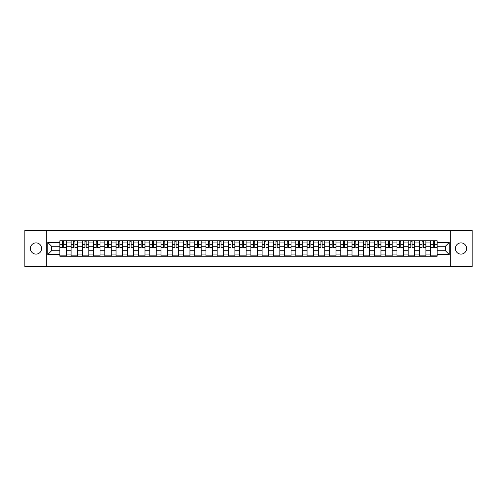 <?xml version="1.0" encoding="UTF-8"?>
<svg xmlns="http://www.w3.org/2000/svg" width="497" height="497" viewBox="0 0 497 497"><rect width="100%" height="100%" fill="white"/><g stroke="black" fill="none" stroke-linecap="round" stroke-linejoin="round"><path stroke-width="0.75" d="M460.986 242.884A5.616 5.616 0 0 0 455.37 248.5A5.616 5.616 0 0 0 460.986 254.116A5.616 5.616 0 0 0 466.602 248.5A5.616 5.616 0 0 0 460.986 242.884M36.014 242.884A5.616 5.616 0 0 0 30.398 248.5A5.616 5.616 0 0 0 36.014 254.116A5.616 5.616 0 0 0 41.63 248.5A5.616 5.616 0 0 0 36.014 242.884M450.686 266.51L472.15 266.51L472.15 230.49L24.85 230.49L24.85 266.51L450.686 266.51L450.686 230.49M71.09 256.241L71.09 242.952L66.337 242.952L66.337 256.241M66.337 242.952L66.337 240.759M71.09 242.952L71.09 240.759M77.575 240.759L77.575 256.241M82.328 256.241L82.328 240.759M88.814 240.759L88.814 256.241M93.566 256.241L93.566 240.759M100.046 240.759L100.046 256.241M104.805 256.241L104.805 240.759M111.285 240.759L111.285 256.241M116.037 256.241L116.037 240.759M122.523 240.759L122.523 256.241M127.275 256.241L127.275 240.759M133.755 240.759L133.755 256.241M138.514 256.241L138.514 240.759M144.994 240.759L144.994 256.241M149.746 256.241L149.746 240.759M156.232 240.759L156.232 256.241M160.985 256.241L160.985 240.759M167.47 240.759L167.47 256.241M172.223 256.241L172.223 240.759M178.703 240.759L178.703 256.241M183.455 256.241L183.455 240.759M189.941 240.759L189.941 256.241M194.694 256.241L194.694 240.759M201.179 240.759L201.179 256.241M205.932 256.241L205.932 240.759M212.412 240.759L212.412 256.241M217.17 256.241L217.17 240.759M223.65 240.759L223.65 256.241M228.403 256.241L228.403 240.759M234.888 240.759L234.888 256.241M239.641 256.241L239.641 240.759M246.121 240.759L246.121 256.241M250.879 256.241L250.879 240.759M257.359 240.759L257.359 256.241M262.112 256.241L262.112 240.759M268.597 240.759L268.597 256.241M273.35 256.241L273.35 240.759M279.83 240.759L279.83 256.241M284.588 256.241L284.588 240.759M291.068 240.759L291.068 256.241M295.821 256.241L295.821 240.759M302.306 240.759L302.306 256.241M307.059 256.241L307.059 240.759M313.545 240.759L313.545 256.241M318.297 256.241L318.297 240.759M324.777 240.759L324.777 256.241M329.53 256.241L329.53 240.759M336.015 240.759L336.015 256.241M340.768 256.241L340.768 240.759M347.254 240.759L347.254 256.241M352.006 256.241L352.006 240.759M358.486 240.759L358.486 256.241M363.245 256.241L363.245 240.759M369.725 240.759L369.725 256.241M374.477 256.241L374.477 240.759M380.963 240.759L380.963 256.241M385.715 256.241L385.715 240.759M392.195 240.759L392.195 256.241M396.954 256.241L396.954 240.759M403.434 240.759L403.434 256.241M408.186 256.241L408.186 240.759M414.672 240.759L414.672 256.241M419.425 256.241L419.425 240.759M425.91 240.759L425.91 256.241M430.663 256.241L430.663 240.759M430.663 250.73L425.91 250.73M419.425 250.73L414.672 250.73M408.186 250.73L403.434 250.73M396.954 250.73L392.195 250.73M385.715 250.73L380.963 250.73M374.477 250.73L369.725 250.73M363.245 250.73L358.486 250.73M352.006 250.73L347.254 250.73M340.768 250.73L336.015 250.73M329.53 250.73L324.777 250.73M318.297 250.73L313.545 250.73M307.059 250.73L302.306 250.73M295.821 250.73L291.068 250.73M284.588 250.73L279.83 250.73M273.35 250.73L268.597 250.73M262.112 250.73L257.359 250.73M250.879 250.73L246.121 250.73M239.641 250.73L234.888 250.73M228.403 250.73L223.65 250.73M217.17 250.73L212.412 250.73M205.932 250.73L201.179 250.73M194.694 250.73L189.941 250.73M183.455 250.73L178.703 250.73M172.223 250.73L167.47 250.73M160.985 250.73L156.232 250.73M149.746 250.73L144.994 250.73M138.514 250.73L133.755 250.73M127.275 250.73L122.523 250.73M116.037 250.73L111.285 250.73M104.805 250.73L100.046 250.73M93.566 250.73L88.814 250.73M82.328 250.73L77.575 250.73M71.09 250.73L66.337 250.73M430.663 246.27L425.91 246.27M419.425 246.27L414.672 246.27M408.186 246.27L403.434 246.27M396.954 246.27L392.195 246.27M385.715 246.27L380.963 246.27M374.477 246.27L369.725 246.27M363.245 246.27L358.486 246.27M352.006 246.27L347.254 246.27M340.768 246.27L336.015 246.27M329.53 246.27L324.777 246.27M318.297 246.27L313.545 246.27M307.059 246.27L302.306 246.27M295.821 246.27L291.068 246.27M284.588 246.27L279.83 246.27M273.35 246.27L268.597 246.27M262.112 246.27L257.359 246.27M250.879 246.27L246.121 246.27M239.641 246.27L234.888 246.27M228.403 246.27L223.65 246.27M217.17 246.27L212.412 246.27M205.932 246.27L201.179 246.27M194.694 246.27L189.941 246.27M183.455 246.27L178.703 246.27M172.223 246.27L167.47 246.27M160.985 246.27L156.232 246.27M149.746 246.27L144.994 246.27M138.514 246.27L133.755 246.27M127.275 246.27L122.523 246.27M116.037 246.27L111.285 246.27M104.805 246.27L100.046 246.27M93.566 246.27L88.814 246.27M82.328 246.27L77.575 246.27M71.09 246.27L66.337 246.27M51.57 250.73L59.857 250.73L59.857 246.27L51.57 246.27L51.57 250.73L47.755 254.551L47.755 242.449L59.857 242.449L59.857 246.27M437.143 246.27L437.143 250.73L445.43 250.73L445.43 246.27L437.143 246.27L437.143 240.759L59.857 240.759L59.857 242.449M437.143 242.449L449.245 242.449L449.245 254.551L437.143 254.551L437.143 250.73M59.857 250.73L59.857 256.241L437.143 256.241L437.143 254.551M59.857 254.551L47.755 254.551M46.314 266.51L46.314 230.49M66.337 255.16L59.857 255.16M62.485 241.84L63.709 241.84M77.575 255.16L71.09 255.16M73.724 241.84L74.948 241.84M88.814 255.16L82.328 255.16M84.956 241.84L86.18 241.84M100.046 255.16L93.566 255.16M96.194 241.84L97.418 241.84M111.285 255.16L104.805 255.16M107.433 241.84L108.657 241.84M122.523 255.16L116.037 255.16M118.665 241.84L119.895 241.84M133.755 255.16L127.275 255.16M129.903 241.84L131.127 241.84M144.994 255.16L138.514 255.16M141.142 241.84L142.366 241.84M156.232 255.16L149.746 255.16M152.38 241.84L153.604 241.84M167.47 255.16L160.985 255.16M163.612 241.84L164.836 241.84M178.703 255.16L172.223 255.16M174.851 241.84L176.075 241.84M189.941 255.16L183.455 255.16M186.089 241.84L187.313 241.84M201.179 255.16L194.694 255.16M197.321 241.84L198.545 241.84M212.412 255.16L205.932 255.16M208.56 241.84L209.784 241.84M223.65 255.16L217.17 255.16M219.798 241.84L221.022 241.84M234.888 255.16L228.403 255.16M231.03 241.84L232.261 241.84M246.121 255.16L239.641 255.16M242.269 241.84L243.493 241.84M257.359 255.16L250.879 255.16M253.507 241.84L254.731 241.84M268.597 255.16L262.112 255.16M264.739 241.84L265.97 241.84M279.83 255.16L273.35 255.16M275.978 241.84L277.202 241.84M291.068 255.16L284.588 255.16M287.216 241.84L288.44 241.84M302.306 255.16L295.821 255.16M298.455 241.84L299.679 241.84M313.545 255.16L307.059 255.16M309.687 241.84L310.911 241.84M324.777 255.16L318.297 255.16M320.925 241.84L322.149 241.84M336.015 255.16L329.53 255.16M332.164 241.84L333.388 241.84M347.254 255.16L340.768 255.16M343.396 241.84L344.62 241.84M358.486 255.16L352.006 255.16M354.634 241.84L355.858 241.84M369.725 255.16L363.245 255.16M365.873 241.84L367.097 241.84M380.963 255.16L374.477 255.16M377.105 241.84L378.335 241.84M392.195 255.16L385.715 255.16M388.343 241.84L389.567 241.84M403.434 255.16L396.954 255.16M399.582 241.84L400.806 241.84M414.672 255.16L408.186 255.16M410.82 241.84L412.044 241.84M425.91 255.16L419.425 255.16M422.052 241.84L423.276 241.84M437.143 255.16L430.663 255.16M433.291 241.84L434.515 241.84M47.755 242.449L51.57 246.27M445.43 250.73L449.245 254.551M445.43 246.27L449.245 242.449M63.709 247.674L63.709 240.828L66.3 240.828L66.3 247.674L63.709 247.674M62.485 241.766L63.709 241.766M64.753 240.828L59.895 240.828L59.895 247.674L62.485 247.674L62.485 240.828L61.442 240.828M74.948 247.674L74.948 240.828L77.538 240.828L77.538 247.674L74.948 247.674M73.724 241.766L74.948 241.766M73.724 240.828L71.127 240.828L71.127 247.674L73.724 247.674L73.724 240.828L74.948 240.828M86.18 247.674L86.18 240.828L88.777 240.828L88.777 247.674L86.18 247.674M84.956 241.766L86.18 241.766M84.956 240.828L82.365 240.828L82.365 247.674L84.956 247.674L84.956 240.828L86.18 240.828M97.418 247.425L100.015 247.674L97.418 247.674L97.418 240.828L100.015 240.828L98.574 240.828M100.015 247.425L100.015 240.828M96.194 241.766L97.418 241.766M98.462 240.828L93.604 240.828L93.604 247.674L96.194 247.674L96.194 240.828L95.151 240.828M108.657 247.674L108.657 240.828L111.247 240.828L111.247 247.674L108.657 247.674M107.433 241.766L108.657 241.766M107.433 240.828L104.836 240.828L104.836 247.674L107.433 247.674L107.433 240.828L108.657 240.828M119.895 247.674L119.895 240.828L122.486 240.828L122.486 247.674L119.895 247.674M118.665 241.766L119.895 241.766M120.939 240.828L116.074 240.828L116.074 247.674L118.665 247.674L118.665 240.828L117.621 240.828M131.127 247.674L131.127 240.828L133.724 240.828L133.724 247.674L131.127 247.674M129.903 241.766L131.127 241.766M132.171 240.828L127.313 240.828L127.313 247.674L129.903 247.674L129.903 240.828L128.86 240.828M142.366 247.425L144.956 247.674L142.366 247.674L142.366 240.828L144.956 240.828L143.515 240.828M144.956 247.425L144.956 240.828M141.142 241.766L142.366 241.766M139.986 240.828L138.545 240.828L138.545 247.674L141.142 247.674L141.142 240.828L140.098 240.828M138.545 240.828L143.409 240.828M153.604 247.425L156.195 247.674L153.604 247.674L153.604 240.828L156.195 240.828L154.753 240.828M156.195 247.425L156.195 240.828M152.38 241.766L153.604 241.766M152.38 240.828L149.783 240.828L149.783 247.674L152.38 247.674L152.38 240.828L153.604 240.828M164.836 247.674L164.836 240.828L167.433 240.828L167.433 247.674L164.836 247.674M163.612 241.766L164.836 241.766M163.612 240.828L161.022 240.828L161.022 247.674L163.612 247.674L163.612 240.828L165.88 240.828M176.075 247.425L178.665 247.674L176.075 247.674L176.075 240.828L178.665 240.828L177.23 240.828M178.665 247.425L178.665 240.828M174.851 241.766L176.075 241.766M177.118 240.828L172.26 240.828L172.26 247.674L174.851 247.674L174.851 240.828L173.807 240.828M187.313 247.674L187.313 240.828L189.904 240.828L189.904 247.674L187.313 247.674M186.089 241.766L187.313 241.766M186.089 240.828L183.492 240.828L183.492 247.674L186.089 247.674L186.089 240.828L187.313 240.828M198.545 247.674L198.545 240.828L201.142 240.828L201.142 247.674L198.545 247.674M197.321 241.766L198.545 241.766M199.595 240.828L194.731 240.828L194.731 247.674L197.321 247.674L197.321 240.828L196.278 240.828M209.784 247.425L212.381 247.674L209.784 247.674L209.784 240.828L212.381 240.828L210.939 240.828M212.381 247.425L212.381 240.828M208.56 241.766L209.784 241.766M207.411 240.828L205.969 240.828L205.969 247.674L208.56 247.674L208.56 240.828L207.516 240.828M205.969 240.828L210.827 240.828M221.022 247.425L223.613 247.674L221.022 247.674L221.022 240.828L223.613 240.828L222.171 240.828M223.613 247.425L223.613 240.828M219.798 241.766L221.022 241.766M218.643 240.828L217.201 240.828L217.201 247.674L219.798 247.674L219.798 240.828L222.066 240.828M217.201 240.828L219.798 240.828M232.261 247.674L232.261 240.828L234.851 240.828L234.851 247.674L232.261 247.674M231.03 241.766L232.261 241.766M229.881 240.828L228.44 240.828L228.44 247.674L231.03 247.674L231.03 240.828L233.304 240.828M228.44 240.828L231.03 240.828M243.493 247.674L243.493 240.828L246.09 240.828L246.09 247.674L243.493 247.674M242.269 241.766L243.493 241.766M242.269 240.828L239.678 240.828L239.678 247.674L242.269 247.674L242.269 240.828L244.536 240.828M254.731 247.674L254.731 240.828L257.322 240.828L257.322 247.674L254.731 247.674M253.507 241.766L254.731 241.766M253.507 240.828L250.91 240.828L250.91 247.674L253.507 247.674L253.507 240.828L254.731 240.828M265.97 247.674L265.97 240.828L268.56 240.828L268.56 247.674L265.97 247.674M264.739 241.766L265.97 241.766M264.739 240.828L262.149 240.828L262.149 247.674L264.739 247.674L264.739 240.828L267.013 240.828M277.202 247.425L279.799 247.674L277.202 247.674L277.202 240.828L279.799 240.828L278.357 240.828M279.799 247.425L279.799 240.828M275.978 241.766L277.202 241.766M275.978 240.828L273.387 240.828L273.387 247.674L275.978 247.674L275.978 240.828L278.245 240.828M288.44 247.425L291.031 247.674L288.44 247.674L288.44 240.828L291.031 240.828L289.589 240.828M291.031 247.425L291.031 240.828M287.216 241.766L288.44 241.766M287.216 240.828L284.619 240.828L284.619 247.674L287.216 247.674L287.216 240.828L288.44 240.828M299.679 247.425L302.269 247.674L299.679 247.674L299.679 240.828L302.269 240.828L300.828 240.828M302.269 247.425L302.269 240.828M298.455 241.766L299.679 241.766M298.455 240.828L295.858 240.828L295.858 247.674L298.455 247.674L298.455 240.828L300.722 240.828M310.911 247.674L310.911 240.828L313.508 240.828L313.508 247.674L310.911 247.674M309.687 241.766L310.911 241.766M308.538 240.828L307.096 240.828L307.096 247.674L309.687 247.674L309.687 240.828L311.954 240.828M307.096 240.828L309.687 240.828M322.149 247.674L322.149 240.828L324.74 240.828L324.74 247.674L322.149 247.674M320.925 241.766L322.149 241.766M320.925 240.828L318.335 240.828L318.335 247.674L320.925 247.674L320.925 240.828L322.149 240.828M333.388 247.425L335.978 247.674L333.388 247.674L333.388 240.828L335.978 240.828L334.537 240.828M335.978 247.425L335.978 240.828M332.164 241.766L333.388 241.766M332.164 240.828L329.567 240.828L329.567 247.674L332.164 247.674L332.164 240.828L333.388 240.828M344.62 247.674L344.62 240.828L347.217 240.828L347.217 247.674L344.62 247.674M343.396 241.766L344.62 241.766M343.396 240.828L340.805 240.828L340.805 247.674L343.396 247.674L343.396 240.828L345.67 240.828M355.858 247.425L358.455 247.674L355.858 247.674L355.858 240.828L358.455 240.828L357.014 240.828M358.455 247.425L358.455 240.828M354.634 241.766L355.858 241.766M354.634 240.828L352.044 240.828L352.044 247.674L354.634 247.674L354.634 240.828L356.902 240.828M367.097 247.425L369.687 247.674L367.097 247.674L367.097 240.828L369.687 240.828L368.246 240.828M369.687 247.425L369.687 240.828M365.873 241.766L367.097 241.766M365.873 240.828L363.276 240.828L363.276 247.674L365.873 247.674L365.873 240.828L368.14 240.828M378.335 247.425L380.926 247.674L378.335 247.674L378.335 240.828L380.926 240.828L379.484 240.828M380.926 247.425L380.926 240.828M377.105 241.766L378.335 241.766M377.105 240.828L374.514 240.828L374.514 247.674L377.105 247.674L377.105 240.828L378.335 240.828M389.567 247.425L392.164 247.674L389.567 247.674L389.567 240.828L392.164 240.828L390.723 240.828M392.164 247.425L392.164 240.828M388.343 241.766L389.567 241.766M387.194 240.828L385.753 240.828L385.753 247.674L388.343 247.674L388.343 240.828L390.611 240.828M385.753 240.828L388.343 240.828M400.806 247.425L403.396 247.674L400.806 247.674L400.806 240.828L403.396 240.828L401.955 240.828M403.396 247.425L403.396 240.828M399.582 241.766L400.806 241.766M399.582 240.828L396.985 240.828L396.985 247.674L399.582 247.674L399.582 240.828L400.806 240.828M412.044 247.425L414.635 247.674L412.044 247.674L412.044 240.828L414.635 240.828L413.193 240.828M414.635 247.425L414.635 240.828M410.82 241.766L412.044 241.766M409.665 240.828L408.223 240.828L408.223 247.674L410.82 247.674L410.82 240.828L413.088 240.828M408.223 240.828L410.82 240.828M423.276 247.674L423.276 240.828L425.873 240.828L425.873 247.674L423.276 247.674M422.052 241.766L423.276 241.766M420.903 240.828L419.462 240.828L419.462 247.674L422.052 247.674L422.052 240.828L424.32 240.828M419.462 240.828L422.052 240.828M434.515 247.674L434.515 240.828L437.105 240.828L437.105 247.674L434.515 247.674M433.291 241.766L434.515 241.766M433.291 240.828L430.7 240.828L430.7 247.674L433.291 247.674L433.291 240.828L435.558 240.828M419.425 242.952L414.672 242.952M408.186 242.952L403.434 242.952M396.954 242.952L392.195 242.952M385.715 242.952L380.963 242.952M374.477 242.952L369.725 242.952M363.245 242.952L358.486 242.952M352.006 242.952L347.254 242.952M340.768 242.952L336.015 242.952M329.53 242.952L324.777 242.952M318.297 242.952L313.545 242.952M307.059 242.952L302.306 242.952M295.821 242.952L291.068 242.952M284.588 242.952L279.83 242.952M273.35 242.952L268.597 242.952M262.112 242.952L257.359 242.952M250.879 242.952L246.121 242.952M239.641 242.952L234.888 242.952M228.403 242.952L223.65 242.952M217.17 242.952L212.412 242.952M205.932 242.952L201.179 242.952M194.694 242.952L189.941 242.952M183.455 242.952L178.703 242.952M172.223 242.952L167.47 242.952M160.985 242.952L156.232 242.952M149.746 242.952L144.994 242.952M138.514 242.952L133.755 242.952M127.275 242.952L122.523 242.952M116.037 242.952L111.285 242.952M104.805 242.952L100.046 242.952M93.566 242.952L88.814 242.952M82.328 242.952L77.575 242.952M430.663 242.952L425.91 242.952M419.425 254.048L414.672 254.048M408.186 254.048L403.434 254.048M396.954 254.048L392.195 254.048M385.715 254.048L380.963 254.048M374.477 254.048L369.725 254.048M363.245 254.048L358.486 254.048M352.006 254.048L347.254 254.048M340.768 254.048L336.015 254.048M329.53 254.048L324.777 254.048M318.297 254.048L313.545 254.048M307.059 254.048L302.306 254.048M295.821 254.048L291.068 254.048M284.588 254.048L279.83 254.048M273.35 254.048L268.597 254.048M262.112 254.048L257.359 254.048M250.879 254.048L246.121 254.048M239.641 254.048L234.888 254.048M228.403 254.048L223.65 254.048M217.17 254.048L212.412 254.048M205.932 254.048L201.179 254.048M194.694 254.048L189.941 254.048M183.455 254.048L178.703 254.048M172.223 254.048L167.47 254.048M160.985 254.048L156.232 254.048M149.746 254.048L144.994 254.048M138.514 254.048L133.755 254.048M127.275 254.048L122.523 254.048M116.037 254.048L111.285 254.048M104.805 254.048L100.046 254.048M93.566 254.048L88.814 254.048M82.328 254.048L77.575 254.048M71.09 254.048L66.337 254.048M430.663 254.048L425.91 254.048M63.709 247.425L66.3 247.425M63.709 244.325L66.3 244.325M59.895 247.425L62.485 247.425M59.895 244.325L62.485 244.325M74.948 247.425L77.538 247.425M74.948 244.325L77.538 244.325M71.127 247.425L73.724 247.425M71.127 244.325L73.724 244.325M86.18 247.425L88.777 247.425M86.18 244.325L88.777 244.325M82.365 247.425L84.956 247.425M82.365 244.325L84.956 244.325M97.418 244.325L100.015 244.325M93.604 247.425L96.194 247.425M93.604 244.325L96.194 244.325M108.657 247.425L111.247 247.425M108.657 244.325L111.247 244.325M104.836 247.425L107.433 247.425M104.836 244.325L107.433 244.325M119.895 247.425L122.486 247.425M119.895 244.325L122.486 244.325M116.074 247.425L118.665 247.425M116.074 244.325L118.665 244.325M131.127 247.425L133.724 247.425M131.127 244.325L133.724 244.325M127.313 247.425L129.903 247.425M127.313 244.325L129.903 244.325M142.366 244.325L144.956 244.325M138.545 247.425L141.142 247.425M138.545 244.325L141.142 244.325M153.604 244.325L156.195 244.325M149.783 247.425L152.38 247.425M149.783 244.325L152.38 244.325M164.836 247.425L167.433 247.425M164.836 244.325L167.433 244.325M161.022 247.425L163.612 247.425M161.022 244.325L163.612 244.325M176.075 244.325L178.665 244.325M172.26 247.425L174.851 247.425M172.26 244.325L174.851 244.325M187.313 247.425L189.904 247.425M187.313 244.325L189.904 244.325M183.492 247.425L186.089 247.425M183.492 244.325L186.089 244.325M198.545 247.425L201.142 247.425M198.545 244.325L201.142 244.325M194.731 247.425L197.321 247.425M194.731 244.325L197.321 244.325M209.784 244.325L212.381 244.325M205.969 247.425L208.56 247.425M205.969 244.325L208.56 244.325M221.022 244.325L223.613 244.325M217.201 247.425L219.798 247.425M217.201 244.325L219.798 244.325M232.261 247.425L234.851 247.425M232.261 244.325L234.851 244.325M228.44 247.425L231.03 247.425M228.44 244.325L231.03 244.325M243.493 247.425L246.09 247.425M243.493 244.325L246.09 244.325M239.678 247.425L242.269 247.425M239.678 244.325L242.269 244.325M254.731 247.425L257.322 247.425M254.731 244.325L257.322 244.325M250.91 247.425L253.507 247.425M250.91 244.325L253.507 244.325M265.97 247.425L268.56 247.425M265.97 244.325L268.56 244.325M262.149 247.425L264.739 247.425M262.149 244.325L264.739 244.325M277.202 244.325L279.799 244.325M273.387 247.425L275.978 247.425M273.387 244.325L275.978 244.325M288.44 244.325L291.031 244.325M284.619 247.425L287.216 247.425M284.619 244.325L287.216 244.325M299.679 244.325L302.269 244.325M295.858 247.425L298.455 247.425M295.858 244.325L298.455 244.325M310.911 247.425L313.508 247.425M310.911 244.325L313.508 244.325M307.096 247.425L309.687 247.425M307.096 244.325L309.687 244.325M322.149 247.425L324.74 247.425M322.149 244.325L324.74 244.325M318.335 247.425L320.925 247.425M318.335 244.325L320.925 244.325M333.388 244.325L335.978 244.325M329.567 247.425L332.164 247.425M329.567 244.325L332.164 244.325M344.62 247.425L347.217 247.425M344.62 244.325L347.217 244.325M340.805 247.425L343.396 247.425M340.805 244.325L343.396 244.325M355.858 244.325L358.455 244.325M352.044 247.425L354.634 247.425M352.044 244.325L354.634 244.325M367.097 244.325L369.687 244.325M363.276 247.425L365.873 247.425M363.276 244.325L365.873 244.325M378.335 244.325L380.926 244.325M374.514 247.425L377.105 247.425M374.514 244.325L377.105 244.325M389.567 244.325L392.164 244.325M385.753 247.425L388.343 247.425M385.753 244.325L388.343 244.325M400.806 244.325L403.396 244.325M396.985 247.425L399.582 247.425M396.985 244.325L399.582 244.325M412.044 244.325L414.635 244.325M408.223 247.425L410.82 247.425M408.223 244.325L410.82 244.325M423.276 247.425L425.873 247.425M423.276 244.325L425.873 244.325M419.462 247.425L422.052 247.425M419.462 244.325L422.052 244.325M434.515 247.425L437.105 247.425M434.515 244.325L437.105 244.325M430.7 247.425L433.291 247.425M430.7 244.325L433.291 244.325"/></g></svg>
